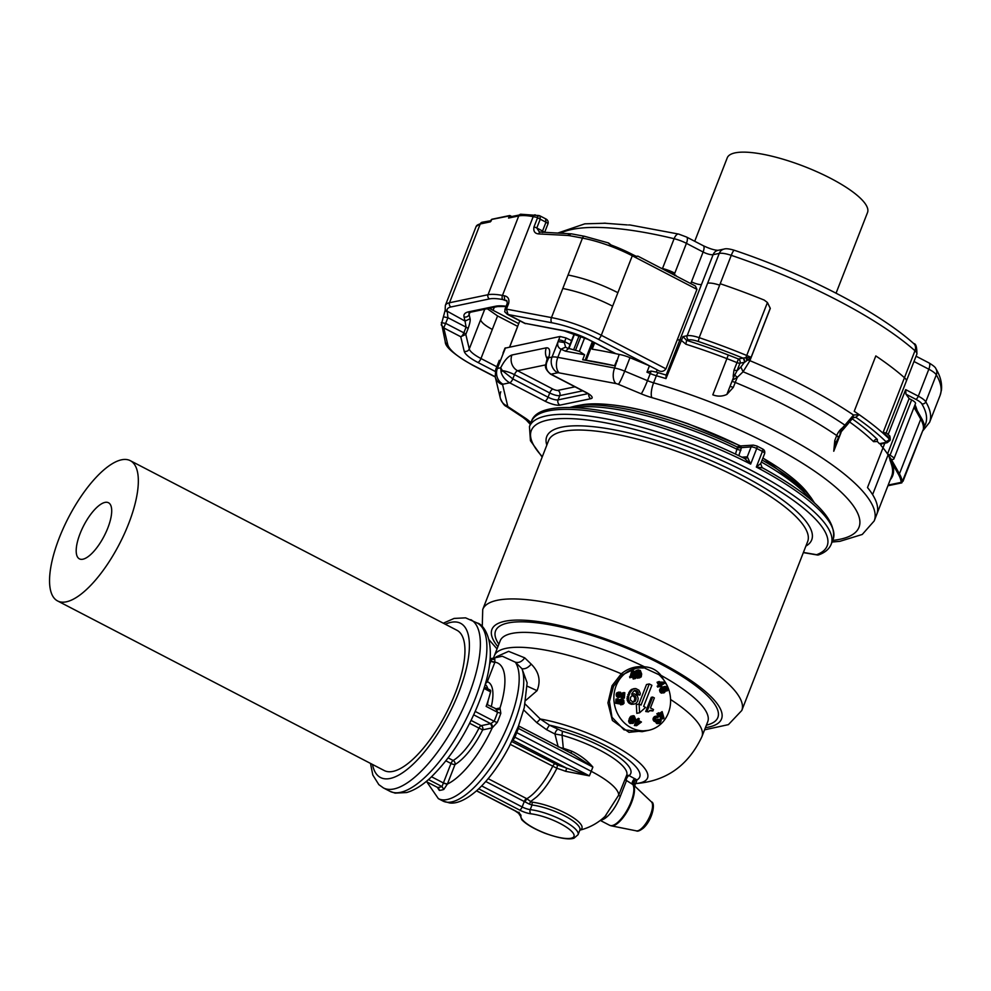 <?xml version="1.0" encoding="UTF-8"?>
<svg xmlns="http://www.w3.org/2000/svg" width="991" height="991" viewBox="0 0 991 991"><rect width="100%" height="100%" fill="white"/><g stroke="black" fill="none" stroke-linecap="round" stroke-linejoin="round"><path stroke-width="1.49" d="M740.773 446.123L739.125 445.405L737.477 447.139L735.483 454.113M740.463 445.987L740.983 446.755L737.477 447.139A137.687 36.444 -158.7 0 0 686.689 425.957A137.687 36.444 -158.7 0 0 575.313 406.062L581.42 404.923A131.939 34.933 -158.7 0 1 688.163 423.987A131.939 34.933 -158.7 0 1 739.125 445.405L741.491 447.511L738.79 455.687M737.552 447.932L751.116 446.891A4.744 1.251 21.3 0 1 756.728 448.489A3.159 1.09 -62.9 0 0 756.839 445.987L762.438 448.898C764.358 449.79 765.089 451.339 764.656 453.544A4.744 1.251 21.3 0 0 762.401 451.425A3.159 1.202 -62.2 0 0 762.438 448.898M744.737 458.585A3.159 2.614 87.5 0 0 747.313 456.826L750.645 464.098L756.728 448.489A161.942 42.873 21.3 0 1 762.401 451.425L756.319 467.046L760.555 463.701M762.252 467.839L756.319 467.046A161.942 42.873 -158.7 0 1 833.146 539.253C837.271 519.804 813.599 495.921 762.129 467.616L760.692 463.689L764.656 453.544M531.399 421.609A161.942 42.873 -158.7 0 1 680.582 434.046A161.942 42.873 -158.7 0 1 750.645 464.098L744.662 458.548C655.224 413.916 540.244 390.751 531.399 421.609L529.454 426.576L530.445 440.735L542.151 457.062M635.59 668.479L622.546 674.722L621.307 673.793A111.376 29.482 -158.7 0 0 596.991 664.28A111.376 29.482 -158.7 0 0 494.373 655.72L500.182 640.818A111.376 29.482 -158.7 0 1 602.801 649.378A111.376 29.482 -158.7 0 1 644.509 666.819C651.31 667.228 656.81 670.089 661.009 675.379L660.737 676.432L659.003 674.71L644.831 668.169L644.509 666.819C635.912 665.865 628.183 668.194 621.307 673.793L612.054 685.698L607.929 702.879L612.401 720.482L628.963 732.337L648.671 730.305A31.601 28.231 78.2 0 0 668.355 712.938A31.601 28.231 78.2 0 0 662.868 678.835L660.737 676.432M667.401 686.106L661.009 675.379A111.376 29.482 -158.7 0 1 707.735 721.733L701.925 736.635A111.376 29.482 -158.7 0 0 670.585 699.51M635.949 783.051L636.953 779.942A68.094 18.024 -158.7 0 0 575.573 732.745A68.094 18.024 -158.7 0 0 549.423 725.152L540.268 718.995L525.106 704.006M525.825 700.352L537.06 690.665C541.036 680.78 539.079 671.923 531.201 664.119L524.722 657.838L508.606 651.347L496.119 656.897M643.469 668.021L641.858 667.922A31.601 28.231 78.2 0 0 635.776 668.442L635.64 668.467M635.776 668.442A31.601 28.231 78.2 0 0 616.105 685.809A31.601 28.231 78.2 0 0 620.527 718.525A31.601 28.231 78.2 0 0 648.684 730.305L642.143 731.668L624.033 729.859L611.992 717.249L609.44 701.517L613.516 686.342L622.546 674.722M638.873 704.093L646.504 684.521L649.278 683.939L651.867 685.289L643.642 706.397L645.587 707.413L639.604 712.764L639.108 704.044L641.053 705.059L649.278 683.939M639.604 712.764L636.817 713.347L636.333 704.626L639.108 704.044M649.563 710.646L652.908 710.956L653.478 709.519L650.455 707.946L654.357 697.924L652.66 697.045L647.135 711.216L648.399 711.872L650.22 710.336L652.908 710.956M652.66 697.045L651.273 697.33L645.736 711.513L648.399 711.872M636.817 719.615L635.429 719.9L635.12 720.717L636.036 721.188L634.351 725.523L636.594 725.672L641.437 722.005L638.588 720.531L639.269 718.785L638.427 718.351L637.746 720.085L636.817 719.615L636.507 720.42L637.424 720.903L635.739 725.226L636.594 725.672M638.427 718.351L636.643 719.652M633.187 715.651L629.954 717.187L628.653 721.076L630.003 723.504L633.435 723.157L635.553 719.07L634.24 715.923L632.221 715.973L630.115 720.061L630.524 722.489L632.456 723.492M659.473 713.458L662.124 711.612L660.105 714.102L658.78 712.764L656.798 713.793L658.111 715.118L658.012 716.493M659.275 716.295L661.988 719.045L663.982 718.017L662.124 711.612M657.306 717.187L655.918 717.472L656.488 717.893L658.495 716.852L655.893 716.258L654.37 718.884L655.138 720.68L657.206 721.076L657.69 722.873L659.87 723.182L661.208 720.742L660.303 718.933L660.266 721.349L659.126 722.414L657.987 721.597L658.024 719.218L656.723 720.271L655.782 719.887L655.708 717.633L657.888 717.608M658.024 719.218L656.116 720.11M658.42 720.061L658.544 722.216M660.303 718.933L658.507 719.714M655.819 721.436L656.996 723.641L659.126 723.455M656.736 716.01L654.506 716.555L652.982 719.169L654.258 721.361L656.686 721.25M620.688 704.118L620.639 704.824L622.881 704.403L624.033 703.214L623.748 700.104L622.014 699.076L619.734 700.315L619.821 702.916L617.95 702.334L618.223 698.94L617.393 698.828L617.071 702.953L620.738 704.118L620.44 700.959L621.976 700.154L623.339 701.393L622.113 703.499L622.026 704.527L622.881 704.403M620.762 700.513L621.952 701.69L621.246 703.672M617.393 698.828L616.006 699.113L615.671 703.251L620.738 704.118M621.06 699.126L618.88 699.844L618.136 702.396M618.743 693.477L621.184 697.466L622.992 698.333L624.392 698.048L624.801 692.734L623.934 692.598L623.612 696.797L620.502 692.213L618.26 692.498L617.542 694.245L618.05 696.227L619.883 697.206L618.384 694.431L618.818 693.353L620.205 693.205L622.571 697.168L624.392 698.048M618.979 692.065L616.873 692.783L616.241 695.632L617.368 697.156L619.883 697.206M623.934 692.598L622.546 692.895L622.373 695.137M659.226 681.498L657.07 682.254L658.656 685.264L657.169 686.193L657.64 687.073L660.526 685.871L661.034 686.85L661.74 686.416L661.22 685.438L664.924 683.146L664.453 682.254L658.458 681.969L660.056 684.979L658.557 685.896L659.027 686.788M659.362 686.59L661.034 686.85M665.642 691.161L667.674 690.343L667.946 688.708L666.794 686.825L665.072 686.404L661.678 688.188L661.294 691.507L662.756 692.845L664.552 692.598L665.717 690.12L663.859 687.94L665.741 687.395L666.893 688.212L667.079 690.962M664.404 687.704L665.605 689.81M664.379 686.54L661.443 687.556L659.647 689.513L660.563 692.659L663.648 692.932M633.014 671.217L631.626 671.502L629.793 677.733L632.803 677.101L633.187 679.008L635.466 678.538L635.082 676.63L636.061 676.432L635.875 675.552L634.897 675.751L633.918 671.031L633.014 671.217L631.18 677.435L634.19 676.816L634.587 678.711L635.466 678.538M637.225 676.184L635.826 676.481L637.486 678.191L641.214 676.927L641.673 674.016L640.31 670.449L638.291 669.891L636.433 671.898L637.498 674.698L639.207 675.044L640.657 673.855L640.248 676.667L637.225 676.184L638.117 677.621L639.79 677.869M639.331 674.982L638.873 676.927M638.291 669.891L635.974 670.585L635.095 673.248L636.903 675.342L639.207 675.044M639.938 695.112L638.142 694.183L637.56 691.346L635.268 690.343L633.98 690.789L631.614 694.109L634.376 693.824L637.324 695.917L638.179 698.37L637.746 701.095L636.234 703.276L633.967 704.143L630.065 702.594L628.529 699.968L628.591 696.45L630.003 692.635L632.828 689.203L635.776 688.534L638.935 690.219L640.285 693.366L639.938 695.112L636.755 694.468L636.172 691.631L634.203 690.715M633.967 704.143L631.329 704.316L628.666 702.879L626.969 698.593L629.483 691.483L631.428 689.488L634.265 688.572M635.417 783.571A75.725 20.043 -158.7 0 0 639.579 762.872A75.725 20.043 -158.7 0 0 576.192 728.794A75.725 20.043 -158.7 0 0 540.268 718.995L536.788 722.65L523.682 709.94M524.722 657.838C521.935 661.678 518.801 663.128 515.32 662.186L502.301 656.228M442.952 801.038L449.654 802.958C454.064 803.627 463.28 802.623 477.848 789.654C489.368 778.815 499.823 764.445 509.213 746.57L518.417 726.155L524.264 707.673L527.138 682.811L521.984 668.739L515.32 662.186A78.995 28.677 -62.6 0 1 509.832 720.507A78.995 28.677 -62.6 0 1 467.157 787.362A78.995 28.677 -62.6 0 1 438.369 798.659L442.952 801.038A78.995 28.677 -62.6 0 0 471.728 789.74A78.995 28.677 -62.6 0 0 521.984 668.739C525.23 669.185 528.302 667.637 531.201 664.119M537.06 690.665L527.224 686.181M650.046 710.671L651.434 710.374M645.736 711.513L647.135 711.216M634.351 725.523L635.739 725.226M636.036 721.188L637.424 720.903M635.12 720.717L636.507 720.42M630.003 723.504L631.391 723.219M629.136 722.773L630.524 722.489M628.703 721.721L630.09 721.436M628.653 721.076L630.041 720.791M628.728 720.358L630.115 720.061M629.186 718.698L630.573 718.401M629.954 717.187L631.354 716.889M630.833 716.27L632.221 715.973M658.78 712.764L658.185 713.495L659.498 714.833L658.842 715.638L659.461 716.258L660.117 715.452L663.388 718.76M656.798 713.793L658.185 713.495M658.086 716.543L659.461 716.258M657.454 715.923L658.842 715.638M658.111 715.118L659.498 714.833M656.463 720.234L657.219 720.073M656.315 719.924L657.714 719.627M658.557 722.191L659.956 721.906M658.879 721.634L660.266 721.349M658.941 721.076L660.328 720.779M658.767 720.507L660.155 720.222M658.569 719.9L659.721 719.652M656.996 723.641L658.396 723.356M656.302 723.157L657.69 722.873M655.794 722.315L657.194 722.018M654.766 721.547L656.153 721.262M654.258 721.361L655.646 721.064M653.75 720.965L655.138 720.68M653.18 720.123L654.568 719.838M652.982 719.169L654.37 718.884M653.156 718.202L654.543 717.905M653.726 717.224L655.113 716.927M654.506 716.555L655.893 716.258M620.639 704.824L622.026 704.527M620.762 703.771L622.113 703.499M621.617 703.412L623.005 703.115M621.89 702.978L623.277 702.693M622.001 702.408L623.389 702.111M621.952 701.69L623.339 701.393M621.679 701.095L623.066 700.798M621.208 700.662L622.596 700.377M620.998 700.364L621.976 700.154M615.671 703.251L617.071 702.953M618.372 702.47L619.536 702.223M618.087 701.665L619.474 701.368M618.347 700.612L619.734 700.315M618.88 699.844L620.279 699.547M622.967 698.333L624.355 698.036M621.964 698.036L623.351 697.751M621.184 697.466L622.571 697.168M620.577 696.599L621.964 696.301M620.044 695.409L621.431 695.125M619.771 694.703L621.159 694.418M619.499 694.171L620.899 693.886M619.189 693.762L620.577 693.477M618.818 693.502L620.205 693.205M619.078 693.205L619.747 693.056M618.359 697.478L619.747 697.181M617.368 697.156L618.756 696.859M616.65 696.512L618.05 696.227M616.241 695.632L617.628 695.348M616.154 694.542L617.542 694.245M616.39 693.527L617.777 693.229M616.873 692.783L618.26 692.498M657.169 686.193L658.557 685.896M658.656 685.264L660.056 684.979M657.07 682.254L658.458 681.969M665.704 690.232L666.596 690.046M665.655 689.934L666.931 689.674M665.717 689.525L667.104 689.24M665.704 689.042L667.092 688.745M665.506 688.497L666.893 688.212M665.011 687.915L666.41 687.63M664.565 687.643L665.741 687.395M661.369 693.143L662.756 692.845M660.563 692.659L661.963 692.375M659.907 691.805L661.294 691.507M659.523 690.616L660.91 690.331M659.647 689.513L661.034 689.216M660.291 688.472L661.678 688.188M661.443 687.556L662.83 687.258M662.236 687.11L663.623 686.825M633.187 679.008L634.587 678.711M632.803 677.101L634.19 676.816M629.793 677.733L631.18 677.435M629.582 676.754L630.982 676.469M635.082 676.63L636.061 676.432M636.16 677.324L637.547 677.039M638.935 676.94L640.248 676.667M639.232 676.345L640.62 676.048M639.368 675.404L640.756 675.119M636.903 675.342L638.291 675.057M636.111 674.982L637.498 674.698M635.479 674.276L636.866 673.979M635.095 673.248L636.495 672.951M635.045 672.183L636.433 671.898M635.355 671.266L636.742 670.981M635.974 670.585L637.362 670.3M637.486 678.191L638.873 677.906M636.717 677.906L638.117 677.621M636.755 694.468L638.142 694.183M636.94 693.427L638.328 693.13M636.73 692.461L638.13 692.176M636.172 691.631L637.56 691.346M635.281 690.987L636.668 690.702M631.701 693.923L632.481 693.762M631.329 704.316L632.716 704.019M630.016 703.808L631.403 703.523M628.666 702.879L630.065 702.594M627.712 701.702L629.099 701.405M627.142 700.253L628.529 699.968M626.969 698.593L628.356 698.308M627.204 696.735L628.591 696.45M627.836 694.679L629.223 694.394M628.616 692.932L630.003 692.635M629.483 691.483L630.871 691.185M630.412 690.331L631.812 690.046M631.428 689.488L632.828 689.203M558.218 746.954L554.923 734.009L546.561 729.661L536.788 722.65M651.409 801.868C655.72 802.512 652.784 819.284 643.506 828.005C639.975 830.731 637.585 831.684 636.358 830.854A16.426 5.958 -62.6 0 0 641.747 828.303A16.426 5.958 -62.6 0 0 650.852 813.772A16.426 5.958 -62.6 0 0 651.409 801.868L633.608 785.008C632.642 782.196 633.757 780.499 636.953 779.942L629.05 775.594A58.457 15.472 -158.7 0 0 615.287 754.634A58.457 15.472 -158.7 0 0 562.405 731.284L549.423 725.152L546.561 729.661M491.263 706.744A47.395 17.206 -62.6 0 0 487.299 681.721L494.893 662.236A6.318 2.292 -62.6 0 0 494.905 662.186L494.769 658.681A72.95 26.484 -62.6 0 0 491.895 659.151L490.892 661.146L494.905 662.186A68.726 24.948 -62.6 0 1 499.997 707.983L496.912 709.705M437.39 787.436L439.31 790.384A72.95 26.484 -62.6 0 0 443.782 789.455L447.387 784.067A68.726 24.948 -62.6 0 0 459.651 775.309A68.726 24.948 -62.6 0 0 492.242 727.852L497.271 722.427A72.95 26.484 -62.6 0 0 500.827 713.285L499.997 707.983A6.318 2.292 -62.6 0 0 499.972 707.995L495.475 708.924M640.335 722.414L637.04 724.495L638.266 721.337L640.335 722.414L637.349 723.715M634.178 720.271L633.038 722.216L631.18 721.869L632.035 717.67L633.237 716.617L634.475 717.261L634.178 720.271L632.233 721.745L633.621 721.46M662.186 712.913L663.09 717.125L660.712 714.722L662.186 712.913M659.597 682.365L663.45 682.886L660.749 684.546L659.597 682.365M664.032 691.644L662.868 691.854L661.753 690.442L663.14 688.621L664.812 690.095L663.016 691.854M631.824 676.382L633.299 672.493L634.005 675.936L631.824 676.382M637.448 672.74L638.464 670.771L640.223 672.158L639.121 674.103L637.448 672.74M635.194 701.269L636.172 698.754L635.442 696.475L632.134 695.496L630.524 697.342L630.375 699.993L633.162 702.198L635.194 701.269L633.794 701.554L634.785 699.051L636.172 698.754M560.46 747.672L563.309 748.304L562.046 735.26L554.923 734.009A3.159 1.152 -62.6 0 1 557.784 729.5M562.405 731.284L562.046 735.26A55.298 14.642 -158.7 0 1 626.696 775.173L618.669 795.141L605.043 816.386M634.971 778.666A3.159 1.152 -62.6 0 0 632.469 781.8A3.159 1.152 -62.6 0 0 632.233 784.154L624.987 779.558M636.804 779.818L633.175 782.221L632.469 781.8M633.608 785.008L632.233 784.154M633.175 782.221L633.46 784.884M500.827 713.285L497.593 712.331L496.256 709.469M486.841 704.44L497.965 709.729M473.772 714.87L490.718 723.665A3.159 1.152 -62.6 0 0 490.731 723.665A3.159 2.824 -101.8 0 1 492.217 727.865A6.318 2.292 -62.6 0 0 492.242 727.852L490.731 723.665L494.113 721.25A3.159 0.632 -157.2 0 0 497.271 722.427M637.944 722.179L638.947 722.699M633.918 716.766L632.531 717.05L633.187 719.28L634.574 718.995M633.187 719.28L632.778 720.556M633.299 718.277L634.686 717.992M633.088 717.546L634.475 717.261M632.01 722.439L633.038 722.216M632.233 721.745L631.75 722.377M661.034 714.325L661.232 715.242M659.857 682.873L663.45 682.886M662.062 683.171L660.526 684.124M662.397 688.993L663.128 691.495L664.515 691.198M663.388 690.962L664.775 690.677M663.413 690.38L664.812 690.095M663.227 689.786L664.614 689.501M662.806 689.24L664.205 688.943M662.508 688.906L663.697 688.646M632.357 674.97L632.617 676.221M638.576 674.103L639.703 673.868M637.832 671.13L638.7 673.744L640.099 673.459M638.873 673.162L640.26 672.877M638.836 672.443L640.223 672.158M638.588 671.787L639.975 671.489M638.204 671.316L639.591 671.018M637.931 671.006L639.071 670.771M634.475 700.377L635.863 700.092M634.785 699.051L634.624 697.813L636.024 697.528M634.624 697.813L634.054 696.772L635.442 696.475M634.054 696.772L633.076 696.016L634.475 695.732M631.985 695.595L633.237 695.335M633.076 696.016L631.924 695.645M633.026 702.161L633.794 701.554M600.781 820.065A23.697 8.609 -62.6 0 0 607.533 816.311A23.697 8.609 -62.6 0 0 620.242 796.491L618.669 795.141A55.298 14.642 21.3 0 0 591.206 771.308L592.866 767.046C587.093 760.332 580.057 755.043 571.77 751.178A55.298 14.642 21.3 0 0 563.309 748.304L563.012 748.998M620.242 796.491L626.312 781.069A3.159 1.152 -62.6 0 1 626.857 778.022A3.159 1.152 -62.6 0 1 629.05 775.594A3.159 3.01 -126 0 0 626.535 775.606M517.698 728.001A7.903 2.093 -158.7 0 0 518.392 728.385L592.866 767.046L573.628 754.51M514.007 736.709A7.903 1.437 -156.7 0 0 514.874 737.18A3.159 1.152 -62.6 0 1 512.483 740.042L512.483 740.042A7.903 7.061 -101.8 0 1 512.483 740.042L566.716 768.198L589.348 775.842L565.675 771.332L566.716 768.198A57.404 15.199 -158.7 0 0 557.45 764.978L511.74 741.528M478.74 788.824L519.668 810.081A3.159 1.152 -62.6 0 0 522.158 806.947L524.276 801.521L524.97 801.855L526.828 798.734L488.179 778.678M443.782 789.455L441.998 786.557L451.004 763.466A3.159 1.152 117.4 0 1 453.147 760.481A3.159 2.552 -120.4 0 1 455.005 764.532A47.395 17.206 -62.6 0 0 461.707 759.428A47.395 17.206 -62.6 0 0 482.679 729.847L492.217 727.865M447.412 784.017A6.318 2.292 -62.6 0 1 447.387 784.067L443.398 782.977A3.159 1.152 -62.6 0 0 443.411 782.952A3.159 0.842 21.3 0 0 447.412 784.017L455.005 764.532A3.159 0.842 21.3 0 1 451.004 763.466L445.962 760.853M437.006 787.139L437.638 787.473A3.159 2.874 -94 0 1 439.31 790.384M475.296 711.476L494.113 721.25A71.092 25.816 -62.6 0 0 497.593 712.331L486.147 706.397A71.092 25.816 -62.6 0 0 487.064 703.783A71.092 25.816 117.4 0 0 490.557 691.829A3.159 1.152 117.4 0 0 490.359 690.157A3.159 1.152 117.4 0 0 490 690.132M570.915 753.098L571.77 751.178M481.676 785.925L522.158 806.947A7.903 2.093 21.3 0 0 530.235 809.622A31.601 8.362 -158.7 0 1 573.343 827.175A31.601 8.362 -158.7 0 1 578.063 834.695L573.975 838.213C568.661 839.922 558.887 838.237 544.654 833.146C533.728 828.724 526.085 824.215 521.712 819.644L519.024 812.211L519.123 813.673L515.147 810.911A3.159 1.152 -62.6 0 0 515.493 810.948A11.062 2.923 -158.7 0 1 520.956 815.915A28.442 7.532 -158.7 0 0 525.267 822.493A28.442 7.532 -158.7 0 0 562.157 838.027A28.442 7.532 -158.7 0 0 569.763 829.628A28.442 7.532 -158.7 0 0 530.965 813.822A3.159 2.131 -83.2 0 1 530.235 809.622L532.031 805.014L532.179 802.177L530.693 801.533L536.639 796.925C543.737 790.372 550.5 780.834 556.905 768.285L557.45 764.978M565.675 771.332A54.294 14.37 21.3 0 0 556.905 768.285L510.328 744.39M554.849 763.912A3.159 1.152 117.4 0 0 552.656 766.365A44.236 16.054 -62.6 0 1 533.084 793.977A44.236 16.054 -62.6 0 1 526.828 798.734L530.693 801.533L529.33 804.097L524.97 801.855M579.908 829.95L579.859 830.086A31.601 8.362 -158.7 0 0 575.139 822.567A31.601 8.362 -158.7 0 0 532.031 805.014L529.33 804.097M923.03 429.958L903.036 481.242L901.166 482.369L901.798 482.865L887.911 485.763M923.03 429.933L901.798 482.865M891.268 463.862A0.793 0.743 160.6 0 1 892.284 463.392L888.989 456.368L891.268 463.862A193.53 51.235 -158.7 0 1 891.64 476.213L876.701 514.527A193.53 51.235 21.3 0 0 872.6 494.62L888.097 454.881A193.53 51.235 21.3 0 1 888.989 456.368M902.182 481.923A136.262 36.072 -158.7 0 0 899.432 473.834L891.466 459.663A47.395 12.549 -158.7 0 0 889.026 456.417M923.414 428.892L923.439 426.712A136.262 36.072 -158.7 0 0 920.738 419.181L899.432 473.834A0.793 0.731 150.7 0 1 898.428 474.33L892.284 463.392A194.323 51.445 -158.7 0 1 890.228 479.817M923.971 428.298L924.454 426.254A0.793 0.756 -6.8 0 0 923.439 426.712M914.321 406.558L917.047 410.336A0.793 0.731 -29.3 0 0 916.043 410.831L920.738 419.181A0.793 0.731 -29.3 0 1 921.741 418.685A137.055 36.283 21.3 0 1 924.454 426.254A206.178 54.579 21.3 0 0 921.803 403.82A3.159 2.886 -30.6 0 0 925.792 401.813L936.309 374.846A7.903 7.222 -30.6 0 0 935.888 368.726C935.603 367.45 933.299 365.506 928.988 362.917A7.903 2.874 117.4 0 1 928.827 369.209L918.31 396.177L905.675 389.624L888.159 434.554M905.675 389.624L905.947 394.183A193.53 51.235 21.3 0 1 909.094 398.605L911.621 399.906A7.903 2.093 21.3 0 1 915.511 403.51L893.919 458.858A7.903 2.093 21.3 0 1 893.102 459.39L891.504 459.725M884.79 443.212L882.993 447.821A193.53 51.235 21.3 0 1 887.515 453.952L909.094 398.605M627.266 224.932L604.002 223.173M605.662 223.223L604.163 223.173M628.505 224.969L629.756 224.932L628.505 224.969M656.253 372.083L658.681 372.839A4.744 1.474 106.2 0 0 656.364 375.738A193.53 51.235 21.3 0 1 665.977 378.599L682.985 336.593L686.59 340.347L688.658 339.913A12.635 3.345 21.3 0 1 698.283 341.474A206.388 54.641 21.3 0 1 742.866 358.085A3.159 2.824 -101.8 0 1 744.377 362.285L739.955 363.202L737.019 370.733L740.884 367.017L743.077 371.774A201.433 53.328 21.3 0 1 844.914 425.139L853.524 415.031L859.098 414.61A209.559 55.471 21.3 0 1 882.882 433.067L914.978 350.74A7.903 6.181 -48.6 0 0 913.789 343.629C877.939 311.57 805.757 274.197 734.319 250.277C729.401 248.815 726.019 248.407 724.173 249.051L718.029 250.327A7.903 7.061 78.2 0 0 713.111 254.675A7.903 2.093 21.3 0 1 703.102 252.011L690.789 283.612M665.977 378.599L666.113 375.217L665.333 374.809M724.173 249.051A7.903 7.061 -101.8 0 0 719.255 253.386A15.794 4.187 21.3 0 1 731.271 255.344L720.209 283.736A209.336 55.422 21.3 0 1 764.222 300.087L767.443 302.54L770.304 308.362A3.952 1.041 -158.7 0 0 770.218 308.325L767.443 302.54L745.851 357.714L746.756 357.602L747.71 359.956L751.128 357.317L746.756 357.602M646.962 372.195L651.124 371.08L650.257 373.57A15.794 4.187 21.3 0 0 656.364 375.738L653.602 382.836A15.794 4.187 21.3 0 1 647.482 380.668L650.257 373.57L646.962 372.195L649.452 365.803L657.169 369.816C660.675 372.195 663.598 371.873 665.952 368.838L696.946 289.36L695.385 286.003L637.981 256.186L636.185 256.359M651.124 371.08L656.29 372.096L657.169 369.816M504.939 309.328L506.438 309.118L508.061 314.519L507.281 314.296L524.586 323.289A3.952 1.437 -62.6 0 0 525.019 323.326L508.061 314.519L551.9 322.769A51.346 13.589 21.3 0 1 598.168 339.182L649.452 365.803L629.966 357.677A15.794 4.187 -158.7 0 0 629.83 357.615A15.794 4.187 -158.7 0 0 619.189 354.431L614.606 368.033L557.822 357.355L561.005 349.191C557.983 347.618 557.004 345.079 558.082 341.585A11.062 4.014 117.4 0 1 558.627 340.049L560.064 336.482L566.059 337.968L571.559 340.619M674.71 275.486L675.961 275.461L674.252 274.569L686.429 243.34A7.903 2.874 -62.6 0 0 686.59 237.06L678.649 234.074L629.756 224.932M680.99 340.086L685.883 344.211L686.59 340.347A196.689 52.077 21.3 0 1 728.286 355.001L726.911 358.631A193.778 51.297 21.3 0 1 736.92 362.582A3.159 0.842 -158.7 0 0 739.955 363.202A3.159 2.824 -101.8 0 0 738.456 359.002L733.984 370.101L733.179 376.159L733.402 377.707L737.019 370.733L733.984 370.101M770.218 308.325L751.128 357.305L746.793 355.496A209.559 55.471 21.3 0 0 699.175 337.671L719.652 285.16A15.794 4.187 -158.7 0 0 707.636 283.203L687.159 335.714A3.159 2.824 78.2 0 0 688.658 339.913M770.304 308.362L749.902 360.674L743.077 371.774L737.366 377.274L734.158 374.722M728.286 355.001A196.936 52.139 21.3 0 1 738.456 359.002L743.25 358.061L744.848 362.124L747.71 359.956A3.952 1.041 -158.7 0 1 749.902 360.674A209.336 55.422 21.3 0 1 853.524 415.031L853.152 417.422L855.79 417.261L859.098 414.61L854.23 411.29L875.821 355.93L878.385 357.664A209.559 55.471 21.3 0 1 904.461 377.707A15.794 4.187 21.3 0 1 906.356 381.077L916.873 354.109A15.794 4.187 21.3 0 0 914.978 350.74A209.336 55.422 21.3 0 0 731.271 255.344A7.903 1.313 -71.4 0 1 734.319 250.277M886.152 432.646L889.1 435.458C889.794 435.309 890.178 436.734 890.252 439.744L889.98 440.45A7.903 2.093 -158.7 0 0 889.274 438.988L889.546 438.282A3.159 2.589 -45.6 0 0 889.1 435.458M886.078 433.042L883.154 432.349A209.336 55.422 21.3 0 1 889.546 438.282A7.903 2.093 21.3 0 1 890.252 439.744M872.6 494.62A193.53 51.235 21.3 0 0 867.497 487.56L882.993 447.821A193.53 51.235 21.3 0 0 880.863 445.306L881.408 443.918M517.463 327.055A209.336 55.422 -158.7 0 0 517.401 327.203L509.696 346.986L517.401 327.203A211.38 55.954 -158.7 0 0 516.844 328.455L509.609 347.011M574.284 333.608L568.5 348.46M582.671 359.745L614.556 365.741A209.683 55.508 -158.7 0 0 586.214 360.278L585.173 360.117A209.349 55.422 21.3 0 0 582.671 359.745L584.603 354.766L579.363 351.371L566.889 347.928L565.613 347.135L564.313 342.527L558.082 341.585L552.037 357.07L548.717 357.763L546.623 362.706C545.409 367.636 546.883 371.464 551.021 374.189L586.3 392.51A11.855 3.134 21.3 0 1 590.884 398.679L559.965 405.133A11.855 3.134 21.3 0 1 544.951 401.132L509.684 382.811C505.274 380.135 502.412 376.605 501.099 372.195L500.703 367.772L502.35 370.634L501.099 372.195M729.983 386.453A4.744 1.251 21.3 0 1 733.303 387.419L735.248 382.452A193.53 51.235 21.3 0 1 836.726 435.532L834.794 440.5L833.753 451.239L841.062 432.522L839.959 433.203L847.07 424.99L844.914 425.139L842.424 427.889L839.959 433.203M733.303 387.419L726.874 394.43L733.402 377.707M743.25 358.061L745.851 357.714L747.028 360.439M851.913 418.945L850.835 418.834L851.913 418.945M852.235 418.834A196.689 52.077 21.3 0 1 877.332 439.385A3.159 2.589 -45.7 0 0 873.567 441.664L877.345 441.515A193.53 51.235 21.3 0 1 879.413 443.708L880.553 444.092M911.621 399.906L890.042 455.265L887.515 453.952A193.555 51.247 21.3 0 1 888.097 454.881M568.661 348.498L565.403 351.161L561.005 349.191L565.613 347.135M568.462 348.448L569.85 348.708L568.896 348.547L574.669 333.732M614.556 365.741L616.86 360.402M594.6 342.824L592.16 349.166A209.683 55.508 21.3 0 1 615.907 353.7A209.683 55.508 21.3 0 1 619.189 354.431M592.16 349.166L594.674 342.861M615.473 353.614L587.911 339.343A3.952 1.437 -62.6 0 0 588.344 339.393L615.907 353.7M841.062 432.522L836.144 442.209L833.753 451.239M877.332 439.385L877.345 441.515M732.399 380.247L737.366 377.274A11.855 0.818 -67.6 0 0 735.248 382.452A4.744 1.251 21.3 0 0 731.928 381.485M844.382 427.034L842.424 427.889A11.855 7.532 -55.6 0 0 836.726 435.532A5.525 1.462 -158.7 0 1 838.089 437.242M890.042 455.265A7.903 2.093 21.3 0 1 893.919 458.858M503.019 353.044L503.577 351.743A4.744 1.251 -158.7 0 1 504.072 351.421A11.062 4.014 -62.6 0 1 503.403 352.982L497.371 368.466L500.703 367.772C504.407 360.501 508.16 356.252 511.938 355.001L546.326 347.829C549.72 347.581 550.513 350.888 548.717 357.763L546.475 361.43L546.623 362.706M560.002 336.494L504.964 348.188M530.916 422.823A11.855 10.183 138.7 0 1 526.271 420.023L522.802 417.285A11.855 7.21 -56.6 0 0 525.18 418.041L508.779 407.214A3.952 1.041 21.3 0 1 507.702 406.124L502.598 384.669A3.952 1.041 21.3 0 1 503.019 384.198L509.684 382.811A3.952 1.437 117.4 0 0 512.805 378.909L514.465 374.648A11.855 3.134 -158.7 0 0 502.35 370.634L512.805 378.909L548.073 397.218A3.952 1.437 117.4 0 1 544.951 401.132M547.973 358.68L547.627 357.132L546.475 361.43M506.24 300.57L504.63 299.901L504.27 295.764C508.073 296.532 509.535 299.084 508.656 303.444L507.169 303.593L504.952 309.279C505.286 313.131 503.106 309.972 507.281 314.296M563.433 330.548L525.019 323.326L564.09 330.883A3.952 2.205 -79.3 0 1 563.433 330.548A27.649 7.321 21.3 0 1 588.344 339.393M496.801 366.744L480.969 358.531A3.952 1.437 117.4 0 1 477.86 362.433A27.649 7.321 21.3 0 1 464.197 351.248L460.741 336.729A3.952 1.437 -62.6 0 0 463.862 332.827A3.952 1.041 21.3 0 1 465.82 334.425L460.741 336.729L443.782 327.922L441.23 324.924L445.318 309.675M507.702 406.124A11.855 11.235 166.6 0 1 500.331 398.221L495.215 376.766L473.079 365.27A51.346 13.589 21.3 0 1 447.721 344.496L443.782 327.922L447.92 317.715L447.3 311.868A3.159 2.998 166.6 0 1 445.331 309.749L445.17 309.081A3.159 2.998 166.6 0 0 447.139 311.186L465.039 321.072L466.08 327.141L447.92 317.715L443.584 316.86M489.529 308.251A15.794 4.187 21.3 0 0 493.097 310.332L518.714 323.636M509.523 217.103L519.581 214.96L509.882 216.88A0.793 0.706 78.2 0 0 509.523 217.103L509.436 216.856A3.159 2.824 78.2 0 0 508.569 218.057L518.739 215.939L488.03 294.723A39.491 10.455 21.3 0 1 502.474 295.429A3.159 1.759 -79.3 0 0 502.821 299.567A36.333 9.625 21.3 0 0 489.529 298.91A3.159 2.824 -101.8 0 1 488.03 294.723L449.505 302.75L480.226 223.978L490.396 221.848L491.226 219.717L492.502 219.284L509.399 215.927L510.848 216.682M508.569 218.057L509.981 215.629L511.666 216.509M491.263 220.646L482.394 222.195L484.029 222.504M484.116 222.653L481.7 222.579L483.942 222.492M542.597 232.501L542.548 230.99L544.344 232.278M538.943 215.542L540.021 215.914L540.231 219.209L536.899 217.351L538.943 215.542L520.622 214.229M539.228 231.807L536.8 228.004A3.159 0.842 -158.7 0 0 533.963 226.989L537.382 218.193M544.678 232.29L547.924 223.991A3.952 1.041 -158.7 0 0 545.979 222.195L545.62 219.011M510.303 216.905L509.634 216.719M610.32 244.616L608.152 242.956M636.606 256.533L632.568 254.848A3.159 1.152 -62.6 0 1 632.283 255.777L696.946 289.36M636.73 256.508L637.708 256.198M570.036 233.975L567.67 235.449L538.745 233.926A3.159 1.648 93 0 1 540.368 232.067L571.485 233.851A3.159 1.759 100.7 0 0 569.441 235.66L582.46 238.1A55.298 14.642 21.3 0 1 632.283 255.777L617.889 292.679C601.178 284.194 584.566 278.298 568.066 275.002L582.46 238.1A3.159 1.759 100.7 0 1 584.504 236.292L608.511 242.956L611.051 244.963L632.568 254.848A55.112 14.592 21.3 0 0 610.902 245.273M487.262 308.721L497.581 315.943L517.649 326.373M464.197 351.248A3.952 3.741 166.6 0 0 469.276 348.943L480.61 319.845C481.477 322.546 485.379 325.742 492.316 329.433L480.969 358.531A23.697 6.268 21.3 0 1 469.276 348.943L465.82 334.425L468.025 328.739C469.784 323.723 470.477 320.403 470.106 318.768L465.039 321.072L464.036 316.885A43.443 11.508 21.3 0 1 468.681 311.818A3.952 3.53 -101.8 0 0 470.874 312.14L497.569 306.566A3.952 3.53 -101.8 0 1 495.389 306.256A43.443 11.508 21.3 0 1 506.141 306.231M836.07 293.187L867.521 212.532A75.279 19.931 -158.7 0 0 850.476 190.222A75.279 19.931 -158.7 0 0 776.027 157.247A75.279 19.931 -158.7 0 0 727.245 157.842L694.716 241.271M80.048 533.703A31.601 11.471 -62.6 0 0 79.379 558.85A31.601 11.471 -62.6 0 0 107.846 527.906A31.601 11.471 -62.6 0 0 108.502 502.759A31.601 11.471 -62.6 0 0 80.048 533.703M59.2 538.051A78.995 28.677 -62.6 0 0 57.54 600.918A78.995 28.677 -62.6 0 0 128.694 523.558A78.995 28.677 -62.6 0 0 130.354 460.704A78.995 28.677 -62.6 0 0 59.2 538.051M57.54 600.918L384.161 770.503A78.995 28.677 -62.6 0 0 455.303 693.155A78.995 28.677 -62.6 0 0 456.962 630.288L130.354 460.704M762.946 457.941L807.603 493.109A131.939 34.933 -158.7 0 0 762.884 458.077M574.123 407.66A139.025 36.803 21.3 0 1 685.772 427.901A139.025 36.803 21.3 0 1 737.316 449.406L740.859 450.372M807.603 493.109L811.332 498.077A137.687 36.444 -158.7 0 0 762.116 460.047M740.128 445.962L753.321 445.12A3.159 2.651 86.3 0 0 751.116 446.891L747.239 456.826A4.744 1.251 21.3 0 1 747.313 456.826M811.133 500.071A139.025 36.803 -158.7 0 0 761.361 462.004M741.863 457.173L747.239 456.826A3.159 2.651 86.3 0 1 745.059 458.598L744.637 458.536M833.146 539.253L831.201 544.22A161.942 42.873 -158.7 0 0 678.637 439.025A161.942 42.873 -158.7 0 0 529.454 426.576M817.575 554.972A3.159 1.871 -80.3 0 1 817.203 554.972A3.159 3.159 0 0 0 818.826 554.824A3.159 2.923 -110.3 0 1 816.621 554.7A158.783 42.031 -158.7 0 0 677.571 442.766A158.783 42.031 -158.7 0 0 542.325 456.64M803.342 552.606L817.203 554.972A3.159 1.871 -80.3 0 1 816.621 554.7L803.416 552.445M805.894 546.091A142.184 37.646 -158.7 0 0 677.745 447.511A142.184 37.646 -158.7 0 0 546.821 445.083M704.576 729.822L728.41 724.632L741.788 710.485L807.653 541.569A139.025 36.803 -158.7 0 0 676.667 451.252A139.025 36.803 -158.7 0 0 548.593 440.574L482.728 609.477L482.258 626.721M741.788 710.485A139.025 36.803 -158.7 0 0 610.815 620.168A139.025 36.803 -158.7 0 0 482.728 609.477M705.431 727.642A123.231 32.629 -158.7 0 0 706.979 692.882A123.231 32.629 -158.7 0 0 605.439 638.885A123.231 32.629 -158.7 0 0 497.891 646.727M706.397 725.164A119.279 31.576 -158.7 0 0 605.476 640.025A119.279 31.576 -158.7 0 0 498.845 644.249M612.054 685.698L613.516 686.342M636.358 830.854L611.199 825.825A23.586 8.56 -62.6 0 0 618.941 822.158A23.586 8.56 -62.6 0 0 631.701 802.165A23.586 8.56 -62.6 0 0 633.311 784.748M515.964 732.225A7.903 2.093 -158.7 0 0 516.732 732.634L518.392 728.385A3.159 1.152 -62.6 0 0 518.516 725.895L574.297 754.857M514.874 737.18A55.298 20.08 -62.6 0 0 516.732 732.634L591.206 771.308A55.298 20.08 117.4 0 1 589.756 774.875A55.298 20.08 117.4 0 1 589.348 775.842L514.874 737.18M490.161 658.247L493.097 659.424A3.159 2.874 86 0 0 494.769 658.681M611.199 825.825L609.626 825.28A23.697 8.609 -62.6 0 0 618.26 821.886A23.697 8.609 -62.6 0 0 631.007 801.967A23.697 8.609 -62.6 0 0 632.778 784.438M485.751 781.515L524.276 801.521A3.159 1.152 117.4 0 1 526.419 798.535M515.493 810.948L476.621 790.768M519.668 810.081A11.062 2.923 -158.7 0 0 530.965 813.822M426.18 781.527L437.638 787.473A71.092 25.816 -62.6 0 0 441.998 786.557L428.508 779.558M489.95 660.687L490.892 661.17A3.159 0.842 -158.7 0 0 494.893 662.236M489.443 664.874L490.892 661.17A3.159 1.152 -62.6 0 0 490.892 661.146M485.503 683.332A3.159 2.936 109.2 0 0 487.299 681.721A3.159 0.842 21.3 0 1 485.962 681.635M487.399 704.725A44.236 16.054 -62.6 0 0 488.129 700.526M487.832 688.856A44.236 16.054 -62.6 0 0 485.218 684.323M498.027 709.717A3.159 2.824 78.2 0 0 499.972 707.995M490.718 723.665L481.18 725.66A3.159 2.824 -101.8 0 1 482.679 729.847L478.975 728.112A3.159 1.152 117.4 0 1 481.18 725.66L471.121 720.432M448.217 757.929L453.147 760.481A44.236 16.054 -62.6 0 0 459.403 755.724A44.236 16.054 -62.6 0 0 478.975 728.112L469.697 723.294M532.179 802.177A32.876 8.708 21.3 0 1 569.738 815.494A32.876 8.708 21.3 0 1 579.871 830.037M520.956 815.915A3.159 3.047 -164.2 0 1 518.95 813.462M431.543 776.783L443.411 782.952M483.992 688.423L490.557 691.829M477.303 623.054C482.543 623.661 499.699 641.103 483.558 689.81C471.282 725.784 453.63 755.068 430.59 777.675C422.364 785.355 414.374 790.31 406.632 792.54L395.124 793.134L389.946 791.313A94.789 34.412 -62.6 0 0 424.47 777.749A94.789 34.412 -62.6 0 0 478.591 689.525A94.789 34.412 -62.6 0 0 477.303 623.054L465.597 617.851L454.126 618.421L443.299 623.203M389.946 791.313L383.406 787.919A94.789 34.412 -62.6 0 0 417.942 774.367A94.789 34.412 -62.6 0 0 472.063 686.131A94.789 34.412 -62.6 0 0 470.775 619.66M372.492 764.445A86.898 31.551 -62.6 0 0 412.169 765.089A86.898 31.551 -62.6 0 0 466.427 668.219A86.898 31.551 -62.6 0 0 445.293 624.243M898.428 474.33A135.47 35.862 -158.7 0 1 901.166 482.369L888.171 485.082M890.054 460.704L890.76 460.183A0.793 0.731 -29.3 0 0 891.466 459.663M913.962 407.474L916.043 410.831M921.741 418.685L917.047 410.336A196.689 52.077 21.3 0 0 915.003 404.799M905.947 394.183L915.808 399.311A12.635 3.345 21.3 0 1 921.803 403.82M913.987 361.504L928.827 369.209A15.794 4.187 21.3 0 1 936.309 374.846A209.336 55.422 21.3 0 1 940.112 395.359L941.45 390.132C942.168 383.059 940.31 375.936 935.888 368.726M560.547 233.133A209.336 55.422 21.3 0 1 674.115 238.707A7.903 3.468 -76.4 0 1 678.649 234.074M661.047 268.165A209.336 55.422 21.3 0 1 662.496 268.511L674.115 238.707A15.794 4.187 21.3 0 1 686.429 243.34L703.102 252.011A7.903 2.874 117.4 0 0 703.276 245.718L686.59 237.06M707.636 283.203L719.255 253.386L713.111 254.675L666.113 375.217M662.36 268.858L662.496 268.511A15.794 4.187 21.3 0 1 674.797 273.157M691.483 281.816A7.903 2.093 -158.7 0 0 701.492 284.479M682.985 336.593L687.159 335.714A15.794 4.187 21.3 0 1 699.175 337.671L698.283 341.474M720.209 283.736L719.652 285.16M915.808 399.311A3.159 1.152 -62.6 0 0 918.31 396.177A15.794 4.187 21.3 0 1 925.792 401.813A209.336 55.422 21.3 0 1 929.595 422.327L940.112 395.359M668.219 271.893A15.794 4.187 21.3 0 1 674.252 274.569L674.078 274.941M679.913 339.839A7.903 2.093 21.3 0 1 677.299 339.74M629.966 357.677L624.714 371.154A15.794 4.187 -158.7 0 0 614.606 368.033A11.855 6.615 -79.3 0 0 615.919 383.554A3.952 1.041 21.3 0 1 618.446 384.335A11.855 1.016 -67.3 0 0 624.714 371.154L647.482 380.668A11.855 1.016 -67.3 0 1 641.214 393.836L618.446 384.335M726.874 394.43C722.29 396.536 717.608 396.673 712.802 394.827L726.911 358.631A193.53 51.235 21.3 0 0 685.883 344.211M592.358 341.66L585.173 360.117M593.287 342.143L586.214 360.278M641.214 393.836A27.649 7.321 21.3 0 0 651.917 397.626A11.855 3.667 106.2 0 1 653.602 382.836A193.53 51.235 21.3 0 1 874.211 520.919L876.701 514.527M852.917 417.855L855.79 417.261A206.178 54.579 21.3 0 1 885.508 441.268A3.159 2.589 -45.6 0 0 889.274 438.988A209.336 55.422 21.3 0 0 882.882 433.067M744.377 362.285L740.884 367.017M849.944 422.203A193.53 51.235 21.3 0 1 873.567 441.664M880.491 444.104L887.18 442.704A3.159 2.824 -101.8 0 1 885.434 442.457L879.413 443.708M522.802 417.285L506.401 406.446A11.855 7.21 -56.6 0 0 508.779 407.214M564.313 342.527A6.318 2.292 117.4 0 1 564.622 341.647L570.048 344.459M573.715 349.588L579.24 335.416M581.011 336.135L575.573 350.096M579.363 351.371L584.665 337.745M610.852 352.635L611.298 351.495M525.18 418.041A27.649 7.321 21.3 0 1 530.941 422.761M651.917 397.626A181.687 48.101 21.3 0 1 829.145 481.824A181.687 48.101 21.3 0 1 832.688 540.405M615.919 383.554L559.135 372.876A11.855 6.615 -79.3 0 1 557.822 357.355A15.794 4.187 21.3 0 0 552.037 357.07A11.855 10.591 -101.8 0 0 557.685 372.802A3.952 1.041 21.3 0 1 559.135 372.876M557.685 372.802L551.021 374.189A3.952 1.437 117.4 0 1 550.587 374.152L585.867 392.461A3.952 1.437 -62.6 0 0 586.3 392.51M617.368 360.935L616.489 360.774M584.603 354.766L565.403 351.161M834.794 440.5L835.562 442.568M733.179 376.159L734.083 376.085M885.508 441.268A4.744 1.251 21.3 0 1 885.434 442.457M506.401 406.446C504.419 405.815 502.4 403.077 500.331 398.221L500.331 398.221A11.855 11.235 166.6 0 1 500.789 391.767M558.627 340.049A4.744 1.251 -158.7 0 1 564.622 341.647L566.059 337.968M587.948 393.662L558.082 399.893A3.952 3.53 78.2 0 0 559.965 405.133M558.082 399.893A7.903 2.093 21.3 0 1 548.073 397.218L549.732 392.956A7.903 2.093 -158.7 0 0 559.742 395.632L558.082 399.893M590.884 398.679A3.952 3.53 -101.8 0 1 588.79 394.232M499.291 360.34L495.711 369.519L495.215 376.766A11.855 11.235 -13.4 0 0 502.598 384.669M503.019 384.198A11.855 10.591 -101.8 0 1 497.371 368.466A15.794 4.187 21.3 0 0 495.711 369.519M505.46 347.878L504.072 351.421M545.707 364.874L517.587 370.733A3.952 1.437 117.4 0 0 514.465 374.648L549.732 392.956A3.952 1.437 117.4 0 1 552.854 389.054A3.952 1.041 -158.7 0 0 557.859 390.38A3.952 3.53 -101.8 0 1 559.742 395.632L582.733 390.838M552.854 389.054L517.587 370.733A11.855 10.591 -101.8 0 1 511.938 355.001M547.28 359.015A11.855 10.591 -101.8 0 1 546.326 347.829M574.978 386.812L557.859 390.38M506.872 301.066L502.821 299.567M665.952 368.838L601.289 335.268L617.889 292.679M598.168 339.182A3.952 1.437 -62.6 0 0 601.289 335.268A55.298 14.642 21.3 0 0 551.467 317.591L568.066 275.002M551.9 322.769A3.952 2.205 -79.3 0 1 551.467 317.591L506.438 309.118L508.656 303.444M477.86 362.433L495.153 371.414M447.721 344.496A3.952 3.741 166.6 0 1 445.269 341.858L441.367 322.533M441.367 322.694L445.702 323.4L463.862 332.827L466.08 327.141A3.952 1.041 21.3 0 1 468.025 328.739M473.079 365.27A3.952 1.437 117.4 0 1 472.645 365.221C454.262 354.667 445.132 346.875 445.269 341.858M493.097 310.332L494.298 307.247M495.389 306.256L468.681 311.818M482.307 222.219A3.159 2.824 78.2 0 0 480.226 223.978A39.491 10.455 -158.7 0 0 476.089 226.58L482.394 222.195M545.979 222.195L542.548 230.99L536.8 228.004L540.231 219.209L545.979 222.195M520.709 214.205A3.159 2.824 78.2 0 0 518.739 215.939A39.491 10.455 21.3 0 1 533.195 216.645L502.474 295.429L504.27 295.764M491.276 220.919L490.471 221.08M490.78 220.869L482.097 222.678A0.793 0.706 78.2 0 0 481.725 222.901M519.073 215.121L518.268 215.282L519.073 215.121M611.051 245A54.369 14.394 21.3 0 1 632.419 254.439L636.668 256.533M632.568 254.514L636.284 256.458M636.197 256.372L637.163 256.161M612.636 306.169C595.913 297.672 579.314 291.788 562.814 288.492M567.67 235.449L569.441 235.66M447.139 311.186A36.333 9.625 21.3 0 1 451.016 306.95A3.159 2.824 -101.8 0 1 449.505 302.75A39.491 10.455 21.3 0 0 445.368 305.364L445.17 309.081M492.316 329.433L497.581 315.943M480.61 319.845L484.748 309.242M538.745 233.926C534.818 233.603 533.232 231.299 533.963 226.989M535.227 214.849A3.159 1.759 100.7 0 0 533.195 216.645L536.899 217.351M489.529 298.91L451.016 306.95M469.127 312.747A39.491 10.455 21.3 0 0 469.115 314.568L469.969 312.376M470.106 318.768L469.115 314.568A3.952 3.741 166.6 0 1 464.036 316.885M740.587 445.938L688.336 423.863C641.66 407.685 606.021 401.367 581.42 404.923M569.466 407.549L575.313 406.062M814.627 503.143L811.332 498.077M753.321 445.12L756.839 445.987M818.826 554.824C825.107 552.544 829.232 549.002 831.201 544.22M489.046 639.777L497.036 648.907M494.373 655.72L493.679 657.578M634.599 783.633C665.63 781.639 688.076 765.969 701.925 736.635M635.268 786.52C634.574 785.442 634.909 784.228 636.272 782.865L633.113 783.101M490.879 658.619L502.437 656.228M426.848 781.949L438.369 798.659M515.147 810.911L476.522 790.855M426.118 781.577L437.774 787.548M579.834 830.136A55.298 55.298 0 0 0 605.959 815.494M609.626 825.28L600.298 820.437M578.063 834.695L579.859 830.086M484.413 687.073L490.359 690.157M370.498 763.417L372.827 775.036L378.835 784.637L383.406 787.919M916.056 356.203L928.988 362.917M605.761 223.223L584.826 223.83L557.958 232.996M718.165 250.314C714.722 250.289 709.754 248.766 703.276 245.718M913.789 343.629C915.907 343.592 916.935 347.073 916.873 354.109M658.681 372.839L665.457 374.846M886.227 432.72L906.356 381.077M519.817 320.811L516.844 328.455M847.07 424.99L853.499 417.223M929.595 422.327L922.571 431.135M526.271 420.023L530.309 424.383M832.056 542.027L839.873 541.334L862.257 534.459L874.211 520.919M887.18 442.704L889.98 440.45M585.867 392.461L589.67 394.542M504.964 348.163L503.577 351.743M546.561 361.195L545.719 364.626C544.691 367.24 546.314 370.411 550.587 374.152M524.586 323.289A3.952 3.952 0 0 0 525.676 323.661M587.911 339.343L564.09 330.883M507.181 303.593C507.132 301.029 506.785 300 506.128 300.496M472.645 365.221L495.265 376.976M497.569 306.566L506.042 306.492M509.882 215.542L511.715 216.496M509.721 215.53L491.858 219.259M547.924 223.991A3.952 3.952 0 0 0 546.066 219.048L540.021 215.914M571.485 233.851L584.504 236.292M540.368 232.067L539.116 231.758M445.368 305.364L476.089 226.58M469.189 312.586L470.874 312.14"/></g></svg>
